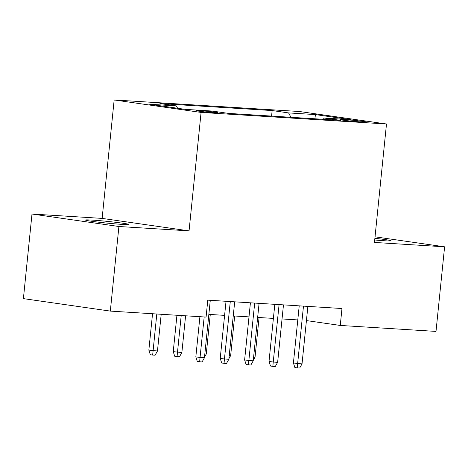 <?xml version="1.0" encoding="UTF-8"?>
<svg xmlns="http://www.w3.org/2000/svg" width="468" height="468" viewBox="0 0 468 468"><rect width="100%" height="100%" fill="white"/><g stroke="black" fill="none" stroke-linecap="round" stroke-linejoin="round"><path stroke-width="0.7" d="M122.206 224.4A21.785 0.872 5.8 0 0 128.846 224.441A21.785 0.872 5.8 0 0 115.695 222.3A21.785 0.872 5.8 0 0 92.132 220.083A21.785 0.872 5.8 0 0 85.492 220.042A21.785 0.872 5.8 0 0 98.643 222.183A21.785 0.872 5.8 0 0 122.206 224.4M374.71 239.985A21.785 0.872 5.8 0 0 384.462 240.757A21.785 0.872 5.8 0 0 391.102 240.798A21.785 0.872 5.8 0 0 374.88 238.3M214.73 112.806A10.893 0.439 5.8 0 0 218.047 112.829A10.893 0.439 5.8 0 0 211.472 111.758A10.893 0.439 5.8 0 0 199.69 110.653A10.893 0.439 5.8 0 0 196.373 110.629A10.893 0.439 5.8 0 0 202.948 111.7A10.893 0.439 5.8 0 0 214.73 112.806M31.994 214.028L118.913 226.5L189.054 230.876L102.129 218.398L31.994 214.028L23.4 298.625L110.319 311.103L206.078 317.076L207.792 300.152L341.973 308.523L340.254 325.441L436.006 331.414L444.6 246.811L375.032 236.831M102.129 218.398L114.163 99.959L299.573 111.524L386.492 123.997L201.082 112.431L114.163 99.959M348.988 119.978L343.617 119.644A10.553 0.421 5.8 0 0 340.406 119.627A10.553 0.421 5.8 0 0 346.77 120.662A10.553 0.421 5.8 0 0 358.184 121.738L363.554 122.072A10.553 0.421 5.8 0 0 366.766 122.089A10.553 0.421 5.8 0 0 360.395 121.054A10.553 0.421 5.8 0 0 348.988 119.978L348.894 120.902M290.944 117.292L288.586 112.917L272.142 110.553L159.916 103.557L176.366 105.914L149.526 104.241L185.234 109.366L212.068 111.039L228.519 113.402L340.739 120.399L324.295 118.041L323.172 119.305M288.586 112.917L315.42 114.59L351.129 119.714L324.295 118.041M118.913 226.5L110.319 311.103M189.054 230.876L201.082 112.431M386.492 123.997L374.464 242.436L444.6 246.811M306.429 320.586L340.254 325.441M208.857 314.385L224.599 315.368M233.251 315.912L248.994 316.889M257.646 317.433L273.388 318.41M282.046 318.954L297.783 319.936M271.58 116.087L272.142 110.553M176.366 105.914L177.635 108.278M314.911 118.79L315.42 114.59M299.216 305.856L293.413 362.957L297.642 363.566L303.48 306.119M302.035 363.835L299.672 368.041L297.233 367.889L297.642 363.566L302.035 363.835L307.868 306.394M297.233 367.889L294.881 367.55L293.413 362.957M253.627 357.008L255.048 357.096L259.073 317.52M255.048 357.096L253.305 360.202M274.821 304.335L269.018 361.436L273.248 362.045L279.08 304.598M277.641 362.314L275.278 366.52L272.838 366.368L273.248 362.045L277.641 362.314L283.473 304.873M272.838 366.368L270.486 366.029L269.018 361.436M250.421 302.814L244.624 359.915L248.853 360.518L254.686 303.077M253.241 360.793L250.883 364.999L248.444 364.847L248.853 360.518L253.241 360.793L259.079 303.352M248.444 364.847L246.092 364.508L244.624 359.915M226.026 301.293L220.229 358.394L224.459 358.997L230.291 301.556M228.846 359.272L226.483 363.478L224.043 363.326L224.459 358.997L228.846 359.272L234.684 301.831M224.043 363.326L221.697 362.987L220.229 358.394M199.912 316.69L195.829 356.873L200.058 357.476L204.177 316.953M204.452 357.751L202.088 361.957L199.649 361.805L200.058 357.476L204.452 357.751L210.284 300.31M199.649 361.805L197.303 361.466L195.829 356.873M229.232 355.487L230.654 355.575L234.673 315.999M230.654 355.575L228.905 358.681M204.838 353.96L206.259 354.054L210.278 314.478M206.259 354.054L204.51 357.16M181.865 352.533L179.501 356.733L177.062 356.581L174.71 356.242L173.242 351.649L181.865 352.533L185.591 315.795M177.062 356.581L181.204 315.52M173.242 351.649L176.939 315.256M157.464 351.006L155.107 355.212L152.667 355.06L150.316 354.721L148.847 350.128L157.464 351.006L161.197 314.274M152.667 355.06L156.809 313.999M148.847 350.128L152.545 313.735M343.559 120.253L343.617 119.644"/></g></svg>
